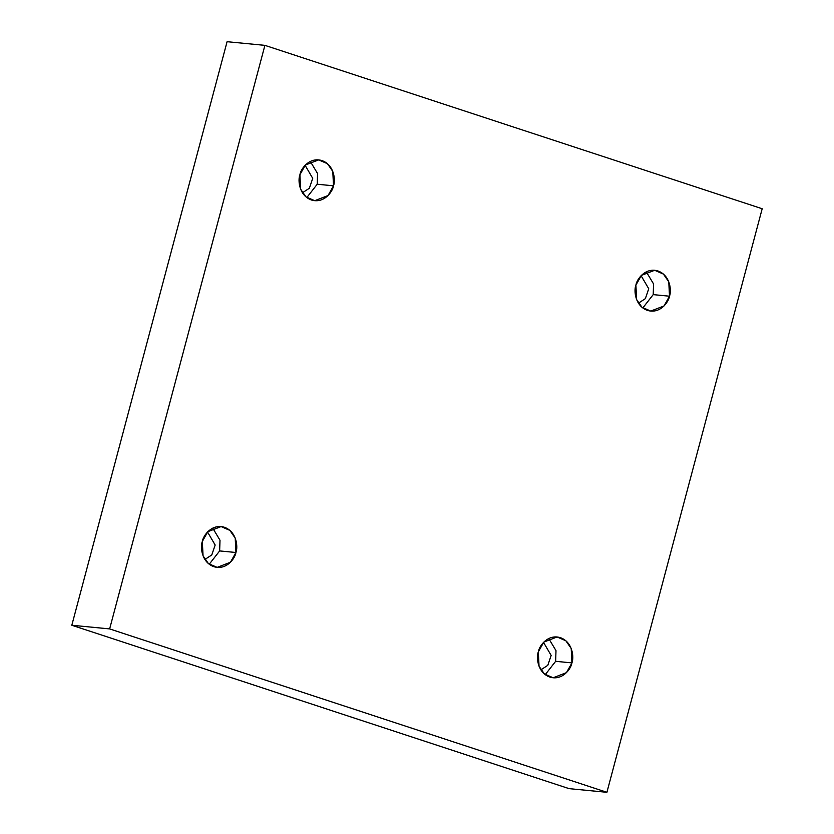 <?xml version="1.0" encoding="UTF-8"?>
<svg xmlns="http://www.w3.org/2000/svg" width="834" height="834" viewBox="0 0 834 834"><rect width="100%" height="100%" fill="white"/><g stroke="black" fill="none" stroke-linecap="round" stroke-linejoin="round"><path stroke-width="1.25" d="M635.894 285.165L636.613 299.552L641.961 307.266L650.718 311.082L664.031 305.953L669.494 296.206L653.21 294.621L642.806 307.954L653.21 294.621L653.564 283.935L646.298 271.842L653.564 283.935L653.21 294.621L669.494 296.206C668.639 302.189 659.955 314.209 647.455 310.394C635.091 306.047 633.684 290.712 635.894 285.165C636.759 279.171 645.433 267.151 657.943 270.967C670.307 275.324 671.704 290.659 669.494 296.206L668.774 281.809L663.426 274.094L654.669 270.279L641.367 275.418L635.894 285.165M538.326 651.854L539.045 666.251L544.394 673.966L553.15 677.781L566.463 672.642L571.926 662.894L555.642 661.32L545.238 674.643L555.642 661.32L555.997 650.624L548.73 638.531L555.997 650.624L555.642 661.32L571.926 662.894C571.071 668.878 562.387 680.909 549.877 677.093C537.523 672.736 536.116 657.4 538.326 651.854C539.191 645.87 547.865 633.84 560.375 637.656C572.739 642.013 574.136 657.348 571.926 662.894L571.207 648.498L565.859 640.783L557.102 636.967L543.799 642.107L538.326 651.854M202.328 541.454L203.058 555.851L208.396 563.565L217.163 567.381L230.465 562.241L235.928 552.494L219.644 550.92L209.24 564.243L219.644 550.92L219.999 540.224L212.733 528.13L219.999 540.224L219.644 550.92L235.928 552.494C235.073 558.488 226.389 570.508 213.89 566.693C201.526 562.335 200.129 547 202.328 541.454C203.194 535.47 211.878 523.45 224.377 527.265C236.741 531.623 238.138 546.958 235.928 552.494L235.209 538.107L229.861 530.393L221.104 526.577L207.802 531.706L202.328 541.454M299.906 174.765L300.626 189.162L305.974 196.876L314.731 200.692L328.033 195.552L333.506 185.805L317.212 184.231L306.808 197.554L317.212 184.231L317.566 173.535L310.311 161.442L317.566 173.535L317.212 184.231L333.506 185.805C332.641 191.799 323.967 203.819 311.457 200.004C299.093 195.646 297.696 180.311 299.906 174.765C300.761 168.781 309.445 156.75 321.945 160.576C334.309 164.923 335.716 180.259 333.506 185.805L332.787 171.408L327.439 163.693L318.671 159.888L305.369 165.017L299.906 174.765M762.182 208.75L606.912 792.3L569.09 788.641L606.912 792.3L109.64 628.909L264.91 45.359L762.182 208.75L264.91 45.359L227.088 41.7L264.91 45.359L109.64 628.909L71.818 625.25L109.64 628.909L606.912 792.3L762.182 208.75M227.088 41.7L71.818 625.25L569.09 788.641L71.818 625.25L227.088 41.7M302.44 192.769L309.351 188.265L312.729 178.34L305.098 165.299L312.729 178.34L309.351 188.265L302.44 192.769M204.872 559.458L211.784 554.954L215.162 545.029L207.53 531.988L215.162 545.029L211.784 554.954L204.872 559.458M540.87 669.858L547.782 665.344L551.159 655.43L543.528 642.389L551.159 655.43L547.782 665.344L540.87 669.858M638.437 303.169L645.349 298.655L648.727 288.731L641.096 275.7L648.727 288.731L645.349 298.655L638.437 303.169"/></g></svg>

